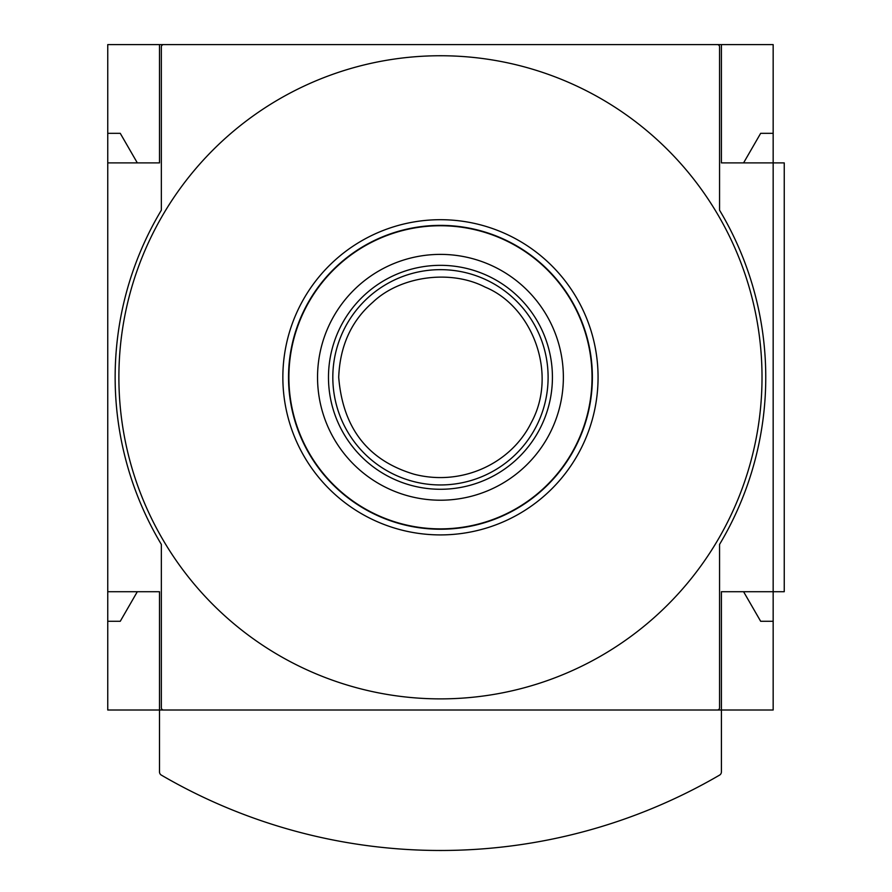 <?xml version="1.0" encoding="UTF-8"?>
<svg xmlns="http://www.w3.org/2000/svg" width="892" height="892" viewBox="0 0 892 892"><rect width="100%" height="100%" fill="white"/><g stroke="black" fill="none" stroke-linecap="round" stroke-linejoin="round"><path stroke-width="1.34" d="M372.934 302.154C351.348 320.864 339.941 345.906 338.704 377.305C342.851 428.205 368.017 460.517 414.189 474.254C462.602 486.72 511.45 462.937 531.264 422.652C558.325 373.09 531.877 306.235 485.148 287.113C449.925 268.916 399.772 276.52 372.934 302.154M161.352 544.421L161.352 707.791A2.219 2.219 0 0 0 163.57 710.01L717.335 710.01A2.219 2.219 0 0 0 719.554 707.791L719.554 544.421A325.312 325.312 0 0 0 719.554 210.189L719.554 46.819A2.219 2.219 0 0 0 717.335 44.6L163.57 44.6A2.219 2.219 0 0 0 161.352 46.819L161.352 210.189A325.312 325.312 0 0 0 161.352 544.421M440.458 219.7A157.605 157.605 0 0 1 598.064 377.305A157.605 157.605 0 0 1 440.458 534.91A157.605 157.605 0 0 1 282.853 377.305A157.605 157.605 0 0 1 440.458 219.7M440.458 698.882A321.577 321.577 0 0 0 718.941 216.522A321.577 321.577 0 0 0 161.965 216.522A321.577 321.577 0 0 0 440.458 698.882M107.754 44.6L107.754 162.89L159.501 162.89L159.501 44.6L107.754 44.6M107.754 162.89L107.754 710.01L159.501 710.01L159.501 771.914A3.702 3.702 0 0 0 161.34 775.115A554.512 554.512 0 0 0 719.565 775.115A3.702 3.702 0 0 0 721.405 771.914L721.405 591.708L784.246 591.708L784.246 162.89L773.163 162.89L773.163 44.6L159.501 44.6M107.754 591.708L159.501 591.708L159.501 710.01L773.163 710.01L773.163 162.89L721.405 162.89L721.405 44.6M743.582 591.708L760.664 621.289L773.163 621.289M137.323 162.89L120.253 133.321L107.754 133.321M107.754 621.289L120.253 621.289L137.323 591.708M773.163 133.321L760.664 133.321L743.582 162.89M440.458 225.743A151.562 151.562 0 0 1 571.716 453.091A151.562 151.562 0 0 1 309.201 453.091A151.562 151.562 0 0 1 440.458 225.743M440.458 254.387A122.906 122.906 0 0 1 563.365 377.305A122.906 122.906 0 0 1 440.458 500.211A122.906 122.906 0 0 1 317.541 377.305A122.906 122.906 0 0 1 440.458 254.387M440.458 225.375A151.93 151.93 0 0 1 572.028 453.27A151.93 151.93 0 0 1 308.877 453.27A151.93 151.93 0 0 1 440.458 225.375M332.816 377.305A107.642 107.642 0 0 0 494.279 470.53A107.642 107.642 0 0 0 494.279 284.08A107.642 107.642 0 0 0 332.816 377.305M328.479 377.305A111.979 111.979 0 0 0 496.443 474.276A111.979 111.979 0 0 0 496.443 280.333A111.979 111.979 0 0 0 328.479 377.305M159.501 710.01L159.501 771.914"/></g></svg>
